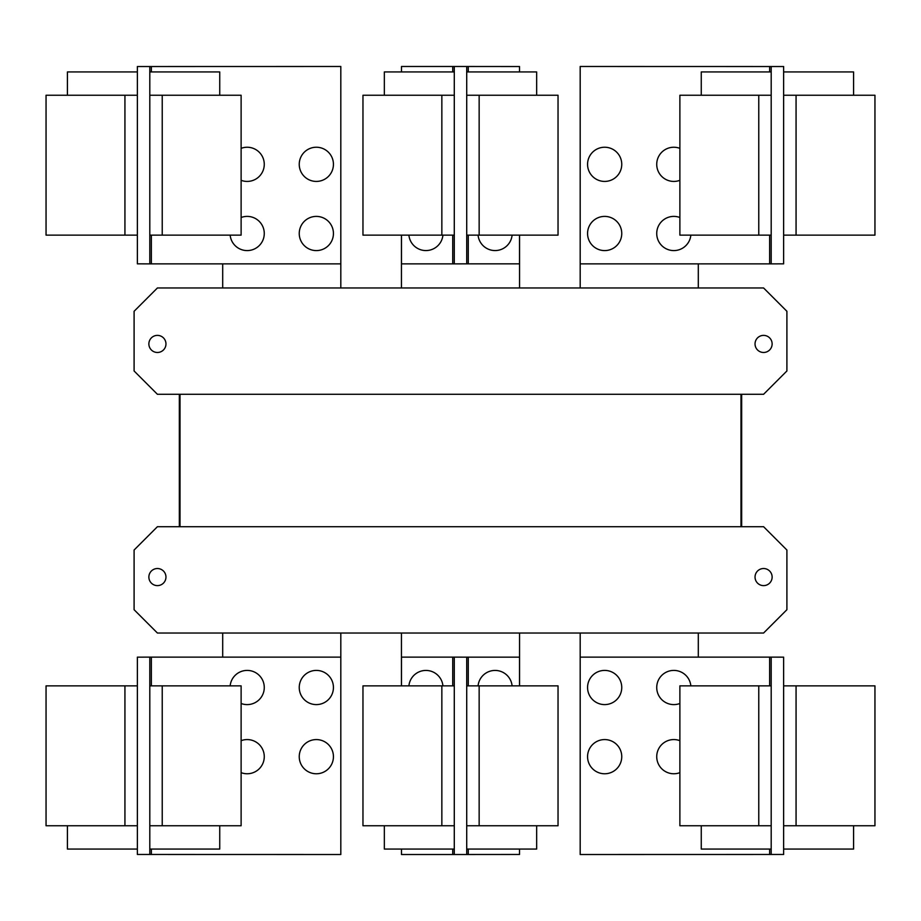 <?xml version="1.0" encoding="UTF-8"?>
<svg xmlns="http://www.w3.org/2000/svg" width="921" height="921" viewBox="0 0 921 921"><rect width="100%" height="100%" fill="white"/><g stroke="black" fill="none" stroke-linecap="round" stroke-linejoin="round"><path stroke-width="1.38" d="M679.882 825.757L679.882 685.869L771.199 685.869L771.199 825.757L679.882 825.757M701.261 825.757L701.261 849.07L771.199 849.07M587.563 756.671A17.096 17.096 0 0 1 604.66 739.575A17.096 17.096 0 0 1 621.756 756.671A17.096 17.096 0 0 1 604.66 773.767A17.096 17.096 0 0 1 587.563 756.671M679.882 772.65A17.096 17.096 0 0 1 656.731 756.671A17.096 17.096 0 0 1 679.882 740.68M587.563 687.503A17.096 17.096 0 0 1 604.66 670.407A17.096 17.096 0 0 1 621.756 687.503A17.096 17.096 0 0 1 604.66 704.6A17.096 17.096 0 0 1 587.563 687.503M679.882 703.494A17.096 17.096 0 0 1 656.731 687.503A17.096 17.096 0 0 1 673.009 670.43A17.096 17.096 0 0 1 690.842 685.869M241.118 685.869L241.118 825.757L149.801 825.757L149.801 685.869L241.118 685.869M149.801 849.07L219.739 849.07L219.739 825.757M241.118 740.68A17.096 17.096 0 0 1 264.269 756.671A17.096 17.096 0 0 1 241.118 772.65M299.244 756.671A17.096 17.096 0 0 1 316.34 739.575A17.096 17.096 0 0 1 333.437 756.671A17.096 17.096 0 0 1 316.34 773.767A17.096 17.096 0 0 1 299.244 756.671M230.158 685.869A17.096 17.096 0 0 1 247.991 670.43A17.096 17.096 0 0 1 264.269 687.503A17.096 17.096 0 0 1 241.118 703.494M299.244 687.503A17.096 17.096 0 0 1 316.34 670.407A17.096 17.096 0 0 1 333.437 687.503A17.096 17.096 0 0 1 316.34 704.6A17.096 17.096 0 0 1 299.244 687.503M771.199 657.122L783.633 657.157L783.633 685.869L874.95 685.869L874.95 825.757L783.633 825.757L783.633 854.469L580.184 854.515L580.184 657.122L771.199 657.122L771.199 685.869M783.633 849.07L853.583 849.07L853.583 825.757M783.633 685.869L783.633 825.757M362.966 825.757L362.966 685.869L454.283 685.869L454.283 825.757L362.966 825.757M384.345 825.757L384.345 849.07L454.283 849.07M558.034 685.869L558.034 825.757L466.717 825.757L466.717 685.869L558.034 685.869M466.717 849.07L536.655 849.07L536.655 825.757M151.355 685.869L151.355 657.122L340.816 657.122L340.816 854.515L137.367 854.469L137.367 825.757L46.05 825.757L46.05 685.869L137.367 685.869L137.367 657.157L143.584 657.157L137.367 657.157M137.367 825.757L137.367 685.869M67.417 825.757L67.417 849.07L137.367 849.07M151.355 657.122L143.584 657.122M771.199 825.757L771.199 854.515M408.901 685.869A17.096 17.096 0 0 1 442.932 685.869M478.068 685.869A17.096 17.096 0 0 1 512.099 685.869M149.801 854.515L149.801 825.757M149.801 685.869L149.801 657.122M777.416 854.469L783.633 854.469M777.416 657.122L783.633 657.157M519.525 849.07L519.525 854.469L454.283 854.515L454.283 825.757M401.475 685.869L401.475 657.122L454.283 657.122L454.283 685.869M401.475 849.07L401.475 854.515L454.283 854.515M466.717 854.469L466.717 825.757M466.717 685.869L466.717 657.157L454.283 657.122M519.525 685.869L519.525 657.157L466.717 657.157M137.367 854.469L143.584 854.469M679.882 235.131L679.882 95.243L771.199 95.243L771.199 235.131L679.882 235.131M771.199 71.93L701.261 71.93L701.261 95.243M587.563 164.329A17.096 17.096 0 0 1 604.66 147.233A17.096 17.096 0 0 1 621.756 164.329A17.096 17.096 0 0 1 604.66 181.425A17.096 17.096 0 0 1 587.563 164.329M679.882 180.32A17.096 17.096 0 0 1 656.731 164.329A17.096 17.096 0 0 1 679.882 148.35M587.563 233.497A17.096 17.096 0 0 1 604.66 216.4A17.096 17.096 0 0 1 621.756 233.497A17.096 17.096 0 0 1 604.66 250.593A17.096 17.096 0 0 1 587.563 233.497M690.842 235.131A17.096 17.096 0 0 1 673.009 250.57A17.096 17.096 0 0 1 656.731 233.497A17.096 17.096 0 0 1 679.882 217.506M241.118 95.243L241.118 235.131L149.801 235.131L149.801 95.243L241.118 95.243M219.739 95.243L219.739 71.93L149.801 71.93M241.118 148.35A17.096 17.096 0 0 1 264.269 164.329A17.096 17.096 0 0 1 241.118 180.32M299.244 164.329A17.096 17.096 0 0 1 316.34 147.233A17.096 17.096 0 0 1 333.437 164.329A17.096 17.096 0 0 1 316.34 181.425A17.096 17.096 0 0 1 299.244 164.329M241.118 217.506A17.096 17.096 0 0 1 264.269 233.497A17.096 17.096 0 0 1 247.991 250.57A17.096 17.096 0 0 1 230.158 235.131M299.244 233.497A17.096 17.096 0 0 1 316.34 216.4A17.096 17.096 0 0 1 333.437 233.497A17.096 17.096 0 0 1 316.34 250.593A17.096 17.096 0 0 1 299.244 233.497M769.645 235.131L769.645 263.878L580.184 263.878L580.184 66.485L783.633 66.531L783.633 95.243L874.95 95.243L874.95 235.131L783.633 235.131L783.633 263.843L777.416 263.843L783.633 263.843M783.633 95.243L783.633 235.131M853.583 95.243L853.583 71.93L783.633 71.93M769.645 263.878L777.416 263.878M149.801 263.878L137.367 263.843L137.367 235.131L46.05 235.131L46.05 95.243L137.367 95.243L137.367 66.531L340.816 66.485L340.816 263.878L149.801 263.878L149.801 235.131M137.367 71.93L67.417 71.93L67.417 95.243M137.367 235.131L137.367 95.243M179.33 394.292L179.33 526.708L179.33 394.292M741.67 526.708L741.67 394.292L741.67 526.708M698.302 657.122L698.302 633.026M580.184 633.026L580.184 657.122M519.559 685.869L519.559 633.026M401.441 633.026L401.441 685.869M340.816 657.122L340.816 633.026M222.698 633.026L222.698 657.122M771.199 66.485L771.199 95.243M771.199 235.131L771.199 263.878M149.801 95.243L149.801 66.485M755.036 577.076A8.554 8.554 0 0 1 763.59 568.522A8.554 8.554 0 0 1 772.132 577.076A8.554 8.554 0 0 1 763.59 585.618A8.554 8.554 0 0 1 755.036 577.076M148.868 577.076A8.554 8.554 0 0 1 157.41 568.522A8.554 8.554 0 0 1 165.964 577.076A8.554 8.554 0 0 1 157.41 585.618A8.554 8.554 0 0 1 148.868 577.076M134.098 609.714L134.098 550.021L157.41 526.708L763.59 526.708L786.902 550.021L786.902 609.714L763.59 633.026L157.41 633.026L134.098 609.714M783.633 66.531L777.416 66.531M143.584 66.531L137.367 66.531M137.367 263.843L143.584 263.843M180.021 526.708L180.021 394.292M740.979 394.292L740.979 526.708M558.034 95.243L558.034 235.131L466.717 235.131L466.717 95.243L558.034 95.243M536.655 95.243L536.655 71.93L466.717 71.93M512.099 235.131A17.096 17.096 0 0 1 478.068 235.131M772.132 343.924A8.554 8.554 0 0 1 763.59 352.478A8.554 8.554 0 0 1 755.036 343.924A8.554 8.554 0 0 1 763.59 335.382A8.554 8.554 0 0 1 772.132 343.924M165.964 343.924A8.554 8.554 0 0 1 157.41 352.478A8.554 8.554 0 0 1 148.868 343.924A8.554 8.554 0 0 1 157.41 335.382A8.554 8.554 0 0 1 165.964 343.924M786.902 370.979L763.59 394.292L157.41 394.292L134.098 370.979L134.098 311.286L157.41 287.974L763.59 287.974L786.902 311.286L786.902 370.979M362.966 235.131L362.966 95.243L454.283 95.243L454.283 235.131L362.966 235.131M454.283 71.93L384.345 71.93L384.345 95.243M519.525 235.131L519.525 263.843L466.717 263.843L466.717 235.131M519.525 71.93L519.525 66.531L454.283 66.485L454.283 95.243M580.184 263.878L580.184 287.974M698.302 287.974L698.302 263.878M222.698 263.878L222.698 287.974M340.816 287.974L340.816 263.878M466.717 95.243L466.717 66.531M466.717 263.843L454.283 263.878L454.283 235.131M519.559 287.974L519.559 235.131M401.441 235.131L401.441 287.974M454.283 66.485L401.475 66.485L401.475 71.93M401.475 235.131L401.475 263.878L454.283 263.878M442.932 235.131A17.096 17.096 0 0 1 408.901 235.131M758.766 825.757L758.766 685.869M162.234 685.869L162.234 825.757M796.066 685.869L796.066 825.757M769.645 657.122L769.645 685.869M769.645 849.07L769.645 854.515M441.85 825.757L441.85 685.869M479.15 685.869L479.15 825.757M124.934 825.757L124.934 685.869M151.355 854.515L151.355 849.07M452.729 657.122L452.729 685.869M452.729 849.07L452.729 854.515M468.271 854.469L468.271 849.07M468.271 685.869L468.271 657.157M758.766 235.131L758.766 95.243M162.234 95.243L162.234 235.131M796.066 95.243L796.066 235.131M769.645 66.485L769.645 71.93M124.934 235.131L124.934 95.243M151.355 263.878L151.355 235.131M151.355 71.93L151.355 66.485M479.15 95.243L479.15 235.131M441.85 235.131L441.85 95.243M468.271 263.843L468.271 235.131M468.271 71.93L468.271 66.531M452.729 66.485L452.729 71.93M452.729 235.131L452.729 263.878"/></g></svg>
